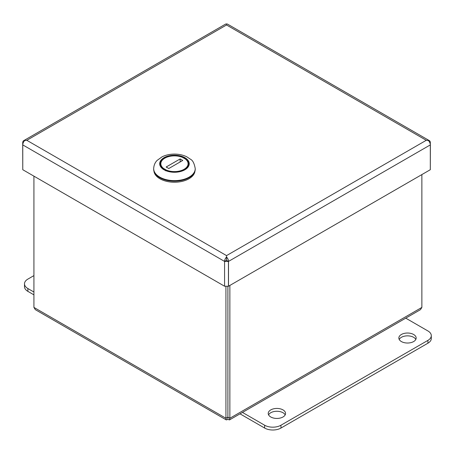 <?xml version="1.0" encoding="UTF-8"?>
<svg xmlns="http://www.w3.org/2000/svg" width="454" height="454" viewBox="0 0 454 454"><rect width="100%" height="100%" fill="white"/><g stroke="black" fill="none" stroke-linecap="round" stroke-linejoin="round"><path stroke-width="0.68" d="M227.891 377.501L227.891 380.327M226.296 419.91L35.321 309.651L33.919 307.409L225.933 418.265L226.296 419.91L227.897 419.4L229.503 419.91L229.86 418.265L227.902 417.135L227.897 419.4M421.874 174.58L421.874 307.409L420.472 309.651L229.503 419.91M225.933 286.236L225.933 418.265L227.902 417.135L227.891 286.258M33.919 307.409L33.919 176.152M227.902 286.258L227.891 417.135M229.86 285.441L229.86 418.265L421.874 307.409M240.018 413.838L264.637 428.054A11.549 6.668 -0 0 0 280.964 428.054L427.918 343.207A11.549 6.668 -0 0 0 431.3 338.497L431.3 335.665A11.549 6.668 -0 0 0 427.918 330.955L405.745 318.152M242.464 412.425L264.637 425.222A11.549 6.668 -0 0 0 280.964 425.222L427.918 340.381A11.549 6.668 -0 0 0 431.3 335.665M401.387 334.49A8.66 5 -0 0 0 398.85 338.026A8.66 5 -0 0 0 407.51 343.025A8.66 5 -0 0 0 416.165 338.026A8.66 5 -0 0 0 410.825 333.406A8.66 5 -0 0 0 401.387 334.49M415.813 339.439A8.66 5 -0 0 0 401.387 337.316A8.66 5 -0 0 0 399.202 339.439M270.76 409.905A8.66 5 -0 0 0 268.223 413.441A8.66 5 -0 0 0 276.883 418.44A8.66 5 -0 0 0 285.543 413.441A8.66 5 -0 0 0 280.197 408.821A8.66 5 -0 0 0 270.76 409.905M285.186 414.854A8.66 5 -0 0 0 270.76 412.731A8.66 5 -0 0 0 268.575 414.854M33.919 292.024L27.876 288.534A11.549 6.668 180 0 1 24.493 283.818A11.549 6.668 180 0 1 27.876 279.102L33.919 275.612M33.919 294.85L27.876 291.36A11.549 6.668 180 0 1 24.493 286.644L24.493 283.818M226.54 255.608L26.814 140.297L24.726 140.513L26.814 140.297L226.54 24.981L226.535 23.994L226.54 24.981L426.266 140.297L428.355 140.513L426.266 140.297L226.54 255.608L226.535 260.352M22.768 169.711L22.7 142.669L22.768 144.9L224.577 261.413A4.251 2.452 120 0 1 226.535 257.026A4.251 2.452 60 0 1 228.504 261.413L430.313 144.9A4.251 2.452 60 0 0 428.355 140.513A4.251 2.452 -60 0 1 429.433 140.683L227.624 24.17A4.251 2.452 -60 0 0 226.546 23.994A4.251 2.452 -120 0 0 225.456 24.17L23.648 140.683A4.251 2.452 -120 0 1 24.726 140.507A4.251 2.452 120 0 0 22.768 144.9L22.768 169.711L224.577 286.224L228.436 286.264L228.436 261.453L224.577 261.413L224.577 286.224M429.433 140.683A4.251 2.452 -60 0 1 430.313 142.63L430.313 144.82M429.887 142.874L430.313 142.63M228.504 261.413L228.504 286.224L430.313 169.711L430.313 144.9M23.648 140.683A4.251 2.452 -120 0 0 22.768 142.63L22.768 142.709M224.577 261.413L226.472 260.318L228.436 261.453M430.381 144.86L430.313 169.631M22.7 142.669L23.165 142.936M195.237 169.2A20.782 11.997 180 0 1 182.406 180.283A20.782 11.997 180 0 1 159.757 177.684A20.782 11.997 180 0 1 153.668 169.2L153.668 168.633A20.782 11.997 -0 0 0 159.757 177.117A20.782 11.997 -0 0 0 182.406 179.716A20.782 11.997 -0 0 0 195.237 168.633L195.237 169.2M184.608 157.867A14.363 8.291 -0 0 0 171.22 155.648A14.363 8.291 -0 0 0 160.092 163.729A14.363 8.291 -0 0 0 174.455 172.021A14.363 8.291 -0 0 0 188.819 163.729A14.363 8.291 -0 0 0 184.608 157.867M163.105 169.336L163.605 168.485A13.626 7.866 180 0 1 164.819 158.168A13.626 7.866 180 0 1 182.69 157.464L185.306 158.974A13.626 7.866 180 0 1 184.086 169.291A13.626 7.866 180 0 1 166.215 169.995L165.721 170.846M185.799 159.252A14.318 8.268 180 0 1 188.768 164.297A14.318 8.268 180 0 1 188.768 164.405L188.768 164.297M160.137 164.297L160.137 164.393A14.318 8.268 180 0 1 160.137 164.297A14.318 8.268 180 0 1 164.331 158.452L164.819 158.168M180.136 158.945L182.746 160.449L168.774 168.519L166.158 167.01L180.136 158.945L180.136 161.959M163.605 168.485L166.215 169.995M182.69 157.464L185.306 158.974M153.946 171.141A20.549 11.866 0 0 0 159.922 178.757A20.549 11.866 0 0 0 181.691 181.469A20.549 11.866 0 0 0 194.959 171.141M427.918 343.207L427.918 340.381M280.964 428.054L280.964 425.222M264.637 428.054L264.637 425.222M27.876 288.534L27.876 291.36M164.002 169.762A14.778 8.535 -0 0 0 188.728 165.937A14.778 8.535 -0 0 0 170.63 155.489A14.778 8.535 -0 0 0 164.002 169.762M195.237 168.633C194.346 163.571 192.825 160.472 190.657 159.343L186.702 156.761C183.053 155.007 179.007 154.122 174.557 154.099C170 154.093 165.858 154.99 162.129 156.795L157.152 160.381C155.03 162.475 153.866 165.222 153.668 168.633"/></g></svg>
